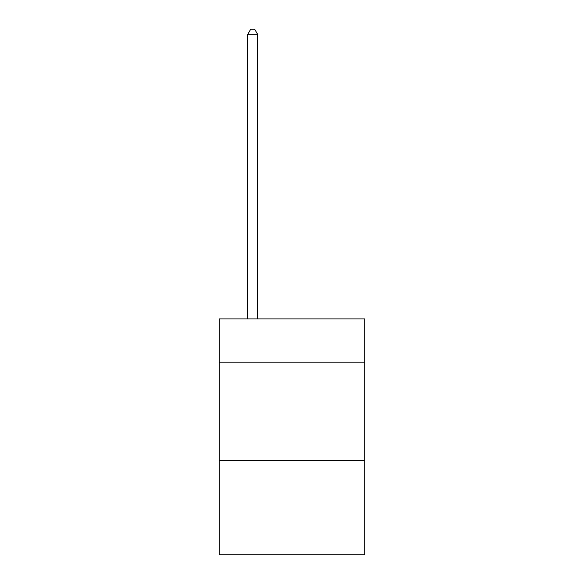<?xml version="1.0" encoding="UTF-8"?>
<svg xmlns="http://www.w3.org/2000/svg" width="584" height="584" viewBox="0 0 584 584"><rect width="100%" height="100%" fill="white"/><g stroke="black" fill="none" stroke-linecap="round" stroke-linejoin="round"><path stroke-width="0.88" d="M364.73 362.175L364.73 318.93L219.27 318.93L219.27 362.175L364.73 362.175L364.73 554.8L219.27 554.8L219.27 362.175M364.73 460.455L219.27 460.455M257.602 318.93L257.602 34.31L247.777 34.31L247.777 318.93M247.777 34.31L250.726 29.2L254.653 29.2L257.602 34.31"/></g></svg>
